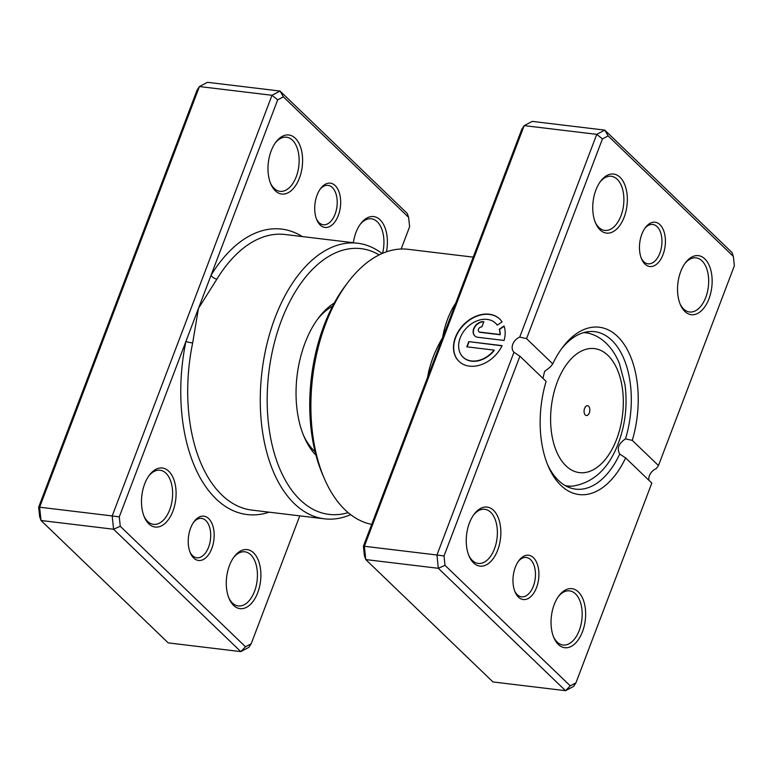 <?xml version="1.0" encoding="UTF-8"?>
<svg xmlns="http://www.w3.org/2000/svg" width="773" height="773" viewBox="0 0 773 773"><rect width="100%" height="100%" fill="white"/><g stroke="black" fill="none" stroke-linecap="round" stroke-linejoin="round"><path stroke-width="1.16" d="M401.148 249.012L409.603 226.76L408.627 217.358L283.382 96.857L277.691 99.843L211.048 275.275A4.957 2.532 -148.6 0 0 216.923 279.092L198.487 308.359L192.661 342.97A138.792 79.609 96.9 0 0 221.87 494.991A138.792 79.609 96.9 0 0 251.892 510.103L324.457 518.828A138.792 79.609 -83.1 0 1 294.436 503.725A138.792 79.609 -83.1 0 1 267.004 343.772A138.792 79.609 -83.1 0 1 357.619 243.224A138.792 79.609 -83.1 0 1 382.046 253.525M335.182 185.588A22.311 12.793 -83.1 0 1 338.294 215.503A22.311 12.793 -83.1 0 1 320.206 225.02A22.311 12.793 -83.1 0 1 316.891 220.044A22.311 12.793 -83.1 0 1 320.698 188.419A22.311 12.793 -83.1 0 1 335.182 185.588M316.495 219.049A19.827 11.373 96.9 0 0 319.017 222.585A19.827 11.373 96.9 0 0 323.307 224.75A19.827 11.373 96.9 0 0 336.255 210.382A19.827 11.373 96.9 0 0 332.332 187.53A19.827 11.373 96.9 0 0 328.042 185.375A19.827 11.373 96.9 0 0 320.07 189.288M208.681 518.606A22.311 12.793 -83.1 0 1 211.792 548.521A22.311 12.793 -83.1 0 1 193.704 558.048A22.311 12.793 -83.1 0 1 190.39 553.062A22.311 12.793 -83.1 0 1 194.197 521.446A22.311 12.793 -83.1 0 1 208.681 518.606M189.994 552.077A19.827 11.373 96.9 0 0 192.516 555.613A19.827 11.373 96.9 0 0 196.806 557.768A19.827 11.373 96.9 0 0 209.754 543.409A19.827 11.373 96.9 0 0 205.831 520.558A19.827 11.373 96.9 0 0 201.54 518.393A19.827 11.373 96.9 0 0 193.569 522.316M168.775 471.24A29.741 17.064 -83.1 0 1 172.92 511.127A29.741 17.064 -83.1 0 1 148.803 523.823A29.741 17.064 -83.1 0 1 144.396 517.185A29.741 17.064 -83.1 0 1 149.469 475.028A29.741 17.064 -83.1 0 1 168.775 471.24M143.991 516.209A27.268 15.634 96.9 0 0 147.624 521.389A27.268 15.634 96.9 0 0 153.518 524.355A27.268 15.634 96.9 0 0 171.316 504.605A27.268 15.634 96.9 0 0 165.924 473.192A27.268 15.634 96.9 0 0 160.03 470.226A27.268 15.634 96.9 0 0 148.841 475.878M253.573 552.83A29.741 17.064 -83.1 0 1 257.718 592.717A29.741 17.064 -83.1 0 1 233.601 605.414A29.741 17.064 -83.1 0 1 229.195 598.775A29.741 17.064 -83.1 0 1 234.267 556.608A29.741 17.064 -83.1 0 1 253.573 552.83M228.789 597.79A27.268 15.634 96.9 0 0 232.422 602.979A27.268 15.634 96.9 0 0 238.316 605.945A27.268 15.634 96.9 0 0 256.114 586.195A27.268 15.634 96.9 0 0 250.732 554.772A27.268 15.634 96.9 0 0 244.828 551.806A27.268 15.634 96.9 0 0 233.639 557.468M295.276 138.222A29.741 17.064 -83.1 0 1 299.422 178.109A29.741 17.064 -83.1 0 1 275.304 190.805A29.741 17.064 -83.1 0 1 270.898 184.167A29.741 17.064 -83.1 0 1 275.971 142A29.741 17.064 -83.1 0 1 295.276 138.222M270.492 183.191A27.268 15.634 96.9 0 0 274.125 188.37A27.268 15.634 96.9 0 0 280.019 191.337A27.268 15.634 96.9 0 0 297.818 171.587A27.268 15.634 96.9 0 0 292.436 140.174A27.268 15.634 96.9 0 0 286.532 137.198A27.268 15.634 96.9 0 0 275.343 142.86M353.338 242.712A29.741 17.064 -83.1 0 1 360.769 223.59A29.741 17.064 -83.1 0 1 380.074 219.803A29.741 17.064 -83.1 0 1 386.452 251.805M382.587 253.293A27.268 15.634 96.9 0 0 377.234 221.754A27.268 15.634 96.9 0 0 371.33 218.788A27.268 15.634 96.9 0 0 360.141 224.441M303.47 435.267A79.31 45.491 96.9 0 0 314.408 451.142A79.31 45.491 96.9 0 0 315.104 451.79M379.156 254.877A133.835 76.769 96.9 0 0 278.038 330.11A133.835 76.769 96.9 0 0 300.127 499.822A133.835 76.769 96.9 0 0 348.15 512.625M302.33 236.577A143.749 82.45 -83.1 0 0 211.048 275.275L119.284 516.876L120.259 526.278L113.583 529.234L41.017 520.5L168.214 642.885L240.78 651.61L113.583 529.234L112.201 515.939L39.636 507.204L41.017 520.5L39.626 516.577L38.65 507.175L197.067 90.141L199.434 86.547L39.636 507.204L38.65 507.175M251.186 643.783L248.819 647.378L240.78 651.61L245.505 646.779L251.186 643.783L299.779 515.862M283.382 96.857L280.039 91.05L207.473 82.315L199.434 86.547L271.999 95.282L280.039 91.05L407.236 213.425L408.627 217.358M119.284 516.876L112.201 515.939L271.999 95.282L277.691 99.843M120.259 526.278L245.505 646.779M350.633 514.625A138.792 79.609 -83.1 0 1 324.457 518.828M315.983 455.22A84.267 48.332 -83.1 0 1 304.282 437.209A84.267 48.332 -83.1 0 1 318.66 317.742A84.267 48.332 -83.1 0 1 334.294 303.006M332.632 306.137A79.31 45.491 96.9 0 0 317.413 319.433M269.178 512.18A143.749 82.45 -83.1 0 1 185.916 341.444A4.957 0.589 -168.4 0 0 192.661 342.97M585.296 414.995A4.957 2.841 96.9 0 0 586.369 415.536A4.957 2.841 96.9 0 0 589.606 411.951A4.957 2.841 96.9 0 0 588.62 406.231A4.957 2.841 96.9 0 0 587.548 405.699A4.957 2.841 96.9 0 0 584.311 409.284A4.957 2.841 96.9 0 0 585.296 414.995M533.428 557.681A22.311 12.793 -83.1 0 1 536.539 587.596A22.311 12.793 -83.1 0 1 518.451 597.114A22.311 12.793 -83.1 0 1 515.137 592.137A22.311 12.793 -83.1 0 1 518.944 560.512A22.311 12.793 -83.1 0 1 533.428 557.681M514.741 591.142A19.827 11.373 96.9 0 0 517.263 594.679A19.827 11.373 96.9 0 0 521.553 596.843A19.827 11.373 96.9 0 0 534.501 582.475A19.827 11.373 96.9 0 0 530.578 559.623A19.827 11.373 96.9 0 0 526.287 557.468A19.827 11.373 96.9 0 0 518.316 561.382M659.929 224.653A22.311 12.793 -83.1 0 1 663.041 254.578A22.311 12.793 -83.1 0 1 644.953 264.095A22.311 12.793 -83.1 0 1 641.638 259.119A22.311 12.793 -83.1 0 1 645.445 227.494A22.311 12.793 -83.1 0 1 659.929 224.653M641.242 258.124A19.827 11.373 96.9 0 0 643.764 261.661A19.827 11.373 96.9 0 0 648.054 263.815A19.827 11.373 96.9 0 0 661.002 249.457A19.827 11.373 96.9 0 0 657.079 226.605A19.827 11.373 96.9 0 0 652.789 224.45A19.827 11.373 96.9 0 0 644.817 228.364M495.725 323.356A23.509 17.673 133.9 0 1 495.851 323.472A23.509 17.673 133.9 0 1 497.319 325.143M497.271 325.172A23.509 17.673 -46.1 0 0 495.609 323.24A23.509 17.673 -46.1 0 0 460.196 337.878A23.509 17.673 -46.1 0 0 463.017 357.116A23.509 17.673 -46.1 0 0 494.073 350.101L466.795 346.816L468.767 341.627L502.102 345.637A29.384 22.088 133.9 0 1 458.949 361.349A29.384 22.088 133.9 0 1 455.423 337.308A29.384 22.088 133.9 0 1 499.687 319.007A29.384 22.088 133.9 0 1 502.073 321.887L497.271 325.172M499.802 319.123A29.384 22.088 -46.1 0 0 455.655 337.53A29.384 22.088 -46.1 0 0 459.065 361.464M477.917 337.299A8.812 6.628 133.9 0 1 474.757 335.859A8.812 6.628 133.9 0 1 473.704 328.641A8.812 6.628 133.9 0 1 483.83 321.713L481.859 326.902A2.937 2.213 -46.1 0 0 478.487 329.211A2.937 2.213 -46.1 0 0 478.835 331.617A2.937 2.213 -46.1 0 0 479.888 332.1L499.996 334.516A23.509 17.673 -46.1 0 0 499.252 329.259L504.064 325.964A29.384 22.088 133.9 0 1 504.073 340.439L477.917 337.299M483.753 321.906A8.812 6.628 -46.1 0 0 473.936 328.863A8.812 6.628 -46.1 0 0 474.883 335.965M493.522 510.315A29.741 17.064 -83.1 0 1 497.667 550.202A29.741 17.064 -83.1 0 1 473.549 562.899A29.741 17.064 -83.1 0 1 469.143 556.26A29.741 17.064 -83.1 0 1 474.216 514.093A29.741 17.064 -83.1 0 1 493.522 510.315M468.738 555.275A27.268 15.634 96.9 0 0 472.371 560.464A27.268 15.634 96.9 0 0 478.265 563.43A27.268 15.634 96.9 0 0 496.063 543.68A27.268 15.634 96.9 0 0 490.671 512.257A27.268 15.634 96.9 0 0 484.777 509.291A27.268 15.634 96.9 0 0 473.588 514.953M620.023 177.288A29.741 17.064 -83.1 0 1 624.169 217.184A29.741 17.064 -83.1 0 1 600.051 229.871A29.741 17.064 -83.1 0 1 595.645 223.242A29.741 17.064 -83.1 0 1 600.718 181.075A29.741 17.064 -83.1 0 1 620.023 177.288M595.239 222.257A27.268 15.634 96.9 0 0 598.872 227.436A27.268 15.634 96.9 0 0 604.766 230.412A27.268 15.634 96.9 0 0 622.565 210.662A27.268 15.634 96.9 0 0 617.183 179.239A27.268 15.634 96.9 0 0 611.279 176.273A27.268 15.634 96.9 0 0 600.09 181.926M704.821 258.878A29.741 17.064 -83.1 0 1 708.976 298.764A29.741 17.064 -83.1 0 1 684.849 311.461A29.741 17.064 -83.1 0 1 680.443 304.823A29.741 17.064 -83.1 0 1 685.516 262.656A29.741 17.064 -83.1 0 1 704.821 258.878M680.037 303.847A27.268 15.634 96.9 0 0 683.67 309.026A27.268 15.634 96.9 0 0 689.564 311.992A27.268 15.634 96.9 0 0 707.363 292.242A27.268 15.634 96.9 0 0 701.981 260.83A27.268 15.634 96.9 0 0 696.077 257.853A27.268 15.634 96.9 0 0 684.888 263.516M578.32 591.896A29.741 17.064 -83.1 0 1 582.465 631.783A29.741 17.064 -83.1 0 1 558.348 644.479A29.741 17.064 -83.1 0 1 553.941 637.841A29.741 17.064 -83.1 0 1 559.014 595.683A29.741 17.064 -83.1 0 1 578.32 591.896M553.536 636.865A27.268 15.634 96.9 0 0 557.169 642.044A27.268 15.634 96.9 0 0 563.063 645.011A27.268 15.634 96.9 0 0 580.861 625.26A27.268 15.634 96.9 0 0 575.479 593.848A27.268 15.634 96.9 0 0 569.575 590.881A27.268 15.634 96.9 0 0 558.386 596.534M324.467 478.845L322.834 475.086A133.835 76.769 -83.1 0 1 345.657 285.343L348.14 282.077A138.792 79.609 96.9 0 0 324.467 478.845A138.792 79.609 96.9 0 0 345.038 509.813A138.792 79.609 96.9 0 0 371.697 524.384M473.221 257.138L408.221 249.321A138.792 79.609 96.9 0 0 348.14 282.077M542.946 378.364L544.559 371.494L550.569 366.76L552.753 363.861A84.267 48.332 -83.1 0 1 562.773 347.116A84.267 48.332 -83.1 0 1 617.482 336.39A84.267 48.332 -83.1 0 1 632.285 440.378L658.47 465.578L734.35 265.825L733.374 256.423L608.129 135.922L602.438 138.918L526.558 338.671L552.753 363.861M547.593 464.641A79.31 45.491 96.9 0 0 558.521 480.506A79.31 45.491 96.9 0 0 575.682 489.145A79.31 45.491 96.9 0 0 619.743 454.041C616.641 448.601 618.564 443.547 625.502 438.861A79.31 45.491 96.9 0 0 611.791 340.294A79.31 45.491 96.9 0 0 594.63 331.656A79.31 45.491 96.9 0 0 561.527 348.797M427.566 377.311A138.792 79.609 -83.1 0 1 428.715 371.378C431.672 359.416 436.301 348.198 442.6 337.733C444.465 326.718 447.925 316.64 452.978 307.49A138.792 79.609 -83.1 0 1 455.751 303.113M608.129 135.922L604.786 130.115L532.22 121.39L524.181 125.622L364.383 546.279L436.948 555.004L513.968 352.266A9.914 7.45 133.9 0 1 519.727 337.086L596.746 134.347L604.786 130.115L731.983 252.5L733.374 256.423M363.397 546.24L364.383 546.279L365.764 559.575L364.373 555.642L363.397 546.24L521.814 129.217L524.181 125.622L596.746 134.347L602.438 138.918M648.866 480.275A9.914 7.45 133.9 0 1 656.354 468.535L658.47 465.578M575.933 682.859L573.566 686.453L565.527 690.685L438.33 568.3L436.948 555.004L444.031 555.942L445.006 565.343L570.252 685.844L575.933 682.859L651.813 483.106L625.628 457.906A84.267 48.332 -83.1 0 1 548.395 466.573A84.267 48.332 -83.1 0 1 546.096 381.389L519.9 356.198L444.031 555.942M445.006 565.343L438.33 568.3L365.764 559.575L492.961 681.95L565.527 690.685L570.252 685.844M625.628 457.906L619.811 454.109M632.285 440.378L625.502 438.861M519.9 356.198L514.035 352.343M526.558 338.671L519.727 337.086M504.16 326.283L499.493 329.482A23.509 17.673 133.9 0 1 500.228 334.748L480.12 332.322A2.937 2.213 133.9 0 1 479.067 331.849A2.937 2.213 133.9 0 1 478.96 331.723M502.015 345.821L468.767 341.627M469.008 341.85L467.105 346.855M463.143 357.232A23.509 17.673 133.9 0 0 463.259 357.348A23.509 17.673 133.9 0 0 494.314 350.333L494.073 350.101M454.089 307.49A4.957 2.532 31.4 0 1 452.978 307.49M357.619 243.224L285.053 234.499A138.792 79.609 96.9 0 0 216.923 279.092M607.936 355.387A62.478 35.838 96.9 0 0 557.265 382.055A62.478 35.838 96.9 0 0 565.981 465.848A62.478 35.838 96.9 0 0 616.651 439.18A62.478 35.838 96.9 0 0 607.936 355.387M583.499 332.661A77.126 44.235 -83.1 0 1 591.461 334.062C596.959 335.994 601.858 339.047 606.158 343.212C611.762 348.72 616.187 355.503 619.424 363.571L624.951 384.519C627.705 405.245 625.299 425.372 617.724 444.881C608.293 468.786 593.442 482.516 573.17 486.062A77.126 44.235 -83.1 0 1 565.111 485.531M585.432 332.158L591.461 334.062M566.87 486.478L573.17 486.062"/></g></svg>

